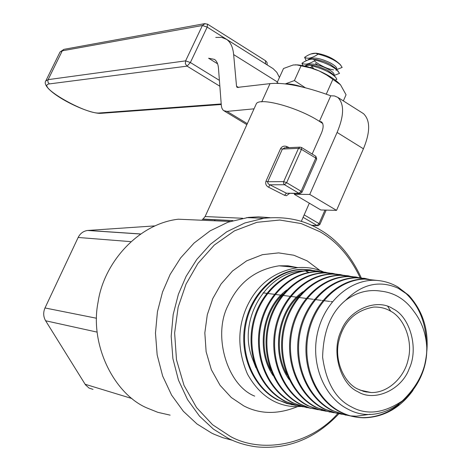 <?xml version="1.0" encoding="UTF-8"?>
<svg xmlns="http://www.w3.org/2000/svg" width="471" height="471" viewBox="0 0 471 471"><rect width="100%" height="100%" fill="white"/><g stroke="black" fill="none" stroke-linecap="round" stroke-linejoin="round"><path stroke-width="0.71" d="M45.74 81.047L48.107 79.64L185.603 60.865L185.368 63.815L187.069 66.134L190.378 62.525L219.398 80.358M265.391 63.791L207.181 27.112L190.378 62.525L185.603 60.865L202.4 25.505L205.085 23.568M278.591 83.355L277.078 82.713L283.513 68.507L293.18 64.986L296.918 64.921L310.789 67.977L319.061 70.897L326.75 75.077L340.427 84.721C335.699 79.628 328.193 74.854 317.913 70.403C310.43 67.294 303.713 65.463 297.76 64.91L295.105 64.833M302.311 86.988C295.182 84.674 289.541 83.65 285.385 83.903M340.539 84.851L346.061 94.783L343.359 100.906M305.237 87.712L294.41 80.565L285.444 83.85M332.826 79.434L326.344 94M300.94 66.064L294.41 80.565M254.046 108.825L227.063 111.403L223.713 110.65L222.889 109.902L221.888 108.153L221.358 105.863L218.479 68.342C218.144 64.062 216.807 61.083 214.476 59.399L208.588 58.227L217.59 63.809M215.759 37.415L221.658 37.374L226.633 39.393C230.625 42.255 232.962 47.318 233.645 54.589L236.53 86.222L237.101 87.435L270.007 83.638L261.717 101.919M226.633 39.393L273.109 68.648L276.801 72.31L279.45 77.48M319.415 121.347L330.766 95.796C304.496 86.275 284.243 82.225 270.007 83.638M330.766 95.796L334.469 95.954L337.748 97.35C344.389 103.908 344.171 115.607 337.095 132.439L309.747 194.441L336.547 210.372L320.78 209.96L294.31 194.305L309.747 194.441M337.748 97.35L363.5 113.664C370.383 120.358 370.359 132.074 363.424 148.801L336.547 210.372M322.747 123.502L319.462 121.377L321.546 121.901C323.718 124.073 323.642 127.9 321.31 133.393L312.191 153.976M294.663 193.51L294.31 194.305M360.203 277.79C350.047 256.536 336.624 241.187 319.939 231.732L301.216 223.566L279.768 220.034L256.913 222.318L234.452 230.855L214.293 245.061L197.902 263.46L186.027 284.125L178.156 307.121L174.629 332.968L176.501 359.844L184.037 385.443L196.548 407.574L212.58 424.742L230.378 436.44C261.311 453.661 309.7 445.513 337.754 413.603L323.424 408.681C298.867 396.193 284.82 362.717 290.996 331.59C297.024 300.327 322.017 276.807 347.716 276.436L355.964 276.995L363.918 278.973M338.861 413.815C315.417 438.572 288.093 449.599 256.901 446.902C246.48 445.59 236.919 442.74 228.217 438.348L213.381 429.093L199.504 416.146L187.558 399.638L178.462 380.126L172.898 358.602L171.185 336.306L173.175 314.528L178.368 294.34L186.11 276.336L196.766 259.456L210.443 244.261L226.722 231.809L244.855 222.977L263.842 218.285C285.167 216.118 303.76 219.863 319.615 229.518C337.065 239.415 350.96 255.565 361.316 277.967M323.712 272.026C316.023 268.446 307.469 266.969 298.043 267.593C274.051 271.414 256.889 284.708 246.545 307.469C237.284 328.699 237.602 350.93 247.493 374.151C258.885 394.404 274.328 405.225 293.816 406.614L301.882 406.485M357.919 391.754C340.156 383.989 331.001 351.242 341.116 330.972C348.987 309.441 376.894 297.837 393.014 308.799C410.3 317.083 418.796 348.846 409.199 368.663C401.804 389.682 374.557 402.263 357.919 391.754M390.43 311.054C385.572 308.193 379.979 306.862 373.644 307.068C354.963 310.519 343.312 322.011 338.69 341.546C334.239 360.45 344.054 382.646 357.477 388.916L363.883 391.483L371.054 392.537C388.54 393.108 404.618 376.659 408.139 359.656C413.238 341.028 404.089 317.872 390.43 311.054M426.767 347.327C427.085 367.033 418.937 384.895 402.322 400.915C383.606 413.35 366.662 415.357 351.501 406.932C335.811 399.184 326.179 382.623 322.611 357.248C323.277 331.272 330.93 312.302 345.573 300.339C356.788 292.185 368.634 289.129 381.11 291.166C394.563 292.721 405.502 299.474 413.915 311.431C421.675 321.493 425.961 333.456 426.767 347.327C428.186 391.701 383.488 428.245 348.516 409.446C324.566 397.889 310.872 365.025 317.166 334.492C323.283 303.972 347.651 280.969 372.855 280.263C381.745 280.263 390.082 282.5 397.871 286.98L408.834 295.405L398.119 288.217C379.449 279.951 361.934 283.989 345.573 300.339M376.765 280.392L364.86 279.109C339.232 279.509 314.275 303.147 308.269 334.575C302.117 365.843 316.165 399.485 340.71 412.001C348.322 415.899 356.341 417.83 364.766 417.789C384.201 417.006 400.279 407.868 413.002 390.371M424.842 364.195C430.741 336.83 425.407 313.898 408.834 295.405M403.888 291.549C418.236 304.148 425.749 321.316 426.414 343.047M398.996 404.389C388.351 412.937 376.641 417.347 363.859 417.612C355.452 417.659 347.433 415.728 339.803 411.825C315.264 399.314 301.21 365.702 307.363 334.416C313.368 303.024 338.302 279.362 363.959 278.967L376.305 280.363M372.573 280.274L364.695 278.355L356.647 277.831C330.925 278.202 306.015 301.87 299.998 333.138C293.816 364.424 307.934 397.918 332.432 410.412L341.098 413.95L350.141 415.852M350.601 415.905L356.494 416.199L370.082 414.286M345.991 415.192L331.537 410.241C307.063 397.771 292.915 364.266 299.109 332.991C305.108 301.746 330.03 278.061 355.764 277.696L368.452 279.173M360.774 277.925L348.581 276.571C322.87 276.93 297.896 300.504 291.873 331.731C285.685 362.923 299.786 396.376 324.301 408.846L332.938 412.372L341.94 414.28M352.779 276.677L340.657 275.335C314.922 275.694 289.93 299.173 283.889 330.354C277.707 361.44 291.755 394.845 316.312 407.315L324.872 410.812L333.886 412.731M329.912 412.096L315.446 407.15C290.919 394.68 276.836 361.316 283.03 330.206C289.07 299.061 314.033 275.559 339.803 275.205L347.998 275.759L355.988 277.725M344.943 275.447L332.867 274.122C307.057 274.452 282.082 297.96 276.047 328.999C269.818 360.074 283.972 393.385 308.458 405.802L317.054 409.311L325.979 411.212M322.023 410.571L307.61 405.643C283.112 393.22 268.976 359.909 275.199 328.852C281.24 297.802 306.227 274.322 332.031 273.992L340.25 274.546L348.228 276.518M337.224 274.24L325.214 272.927C299.462 273.257 274.393 296.6 268.335 327.663C262.129 358.584 276.171 391.878 300.745 404.324L309.253 407.798L318.19 409.711M322.641 410.07L324.825 410.1M317.79 409.605L308.617 407.698L299.909 404.159C275.341 391.725 261.299 358.425 267.504 327.522C273.563 296.465 298.62 273.133 324.389 272.803L332.638 273.363L340.604 275.329M329.641 273.05L317.69 271.755C291.843 272.067 266.827 295.417 260.757 326.356C254.528 357.277 268.629 390.447 293.156 402.864L301.67 406.338L310.566 408.251M306.762 407.633L292.338 402.705C267.828 390.3 253.704 357.136 259.939 326.209C266.009 295.305 291.013 271.938 316.877 271.632L325.019 272.179L332.991 274.122M322.193 271.885L310.289 270.601C284.455 270.896 259.374 294.192 253.31 325.061C247.069 355.917 261.175 389.04 285.703 401.433L294.204 404.895L303.047 406.803M299.309 406.196L284.896 401.274C260.351 388.875 246.268 355.746 252.509 324.919C258.585 294.028 283.66 270.778 309.494 270.478L317.625 271.025L325.479 272.927M314.858 270.737L303.018 269.465C277.172 269.765 252.067 292.95 245.986 323.795C239.751 354.533 253.798 387.627 278.373 400.02L286.792 403.459L295.664 405.384M292.038 404.795L277.578 399.873C253.051 387.486 238.944 354.451 245.197 323.659C251.279 292.874 276.336 269.63 302.235 269.347L310.242 269.877L318.096 271.749M312.026 59.158L317.189 59.605L324.378 61.648L329.983 64.18L335.44 68.13L339.526 73.364L333.786 75.607M336.223 69.396L336.088 70.444M317.819 65.01L315.511 63.42M307.987 59.982L308.187 59.611C312.585 56.797 320.027 57.921 330.512 62.99C335.376 65.775 337.407 67.865 336.612 69.261L336.559 69.378M333.556 69.855C328.21 69.16 322.37 66.623 316.035 62.249L314.281 60.83M309.259 65.11L313.274 65.357L317.966 66.399L327.316 70.15L332.832 74.124L335.735 77.391L336.883 79.311L335.305 80.094M305.32 65.916L305.526 65.528C309.906 62.755 317.348 63.897 327.851 68.954C332.72 71.733 334.763 73.806 333.974 75.177L333.91 75.336M311.101 67.848L310.595 67.394M313.409 68.112L311.702 66.747M230.119 221.47L178.297 219.203C138.356 223.813 103.956 262.506 98.133 301.787C89.378 344.519 113.9 393.591 146.546 407.786L157.844 412.331L170.131 415.145M269.971 217.673L258.473 216.86L248.341 217.419L227.946 222.224L210.101 230.861L194.076 243.048L180.629 257.914L170.143 274.428L162.53 292.044L157.426 311.79L155.471 333.103L157.161 354.922L162.636 375.993L171.585 395.098L183.343 411.277L196.996 423.971L211.603 433.061L214.364 434.368L223.054 437.765L232.291 440.25M289.488 193.469L286.427 195.718L284.502 195.282L268.664 187.246C266.115 185.892 265.208 183.89 265.962 181.241L280.581 148.612C282.058 146.281 284.154 145.598 286.863 146.569L289.206 147.647M319.462 121.377C297.336 106.929 258.09 96.602 256.142 104.209L205.115 216.548L242.606 218.267M205.173 216.419L203.054 219.074L232.886 220.593L202.23 219.25M255.906 367.721L252.067 357.742C237.19 318.879 267.787 270.607 303.524 270.955M154.512 225.915L87.594 230.466C83.361 231.09 80.211 233.422 78.151 237.472L44.998 307.957C43.091 312.426 43.297 316.695 45.616 320.763L85.475 384.819L89.078 388.092L93.04 389.376M304.59 57.356C308.752 54.471 312.373 53.105 315.452 53.258L318.16 54.112C312.361 58.08 307.84 59.163 304.59 57.356L306.256 60.759M336.418 69.702L342.164 67.424L340.15 64.48C334.045 58.634 326.185 54.883 316.565 53.241L314.787 53.211M318.16 54.112C328.57 56.844 336.159 60.588 340.916 65.334M309.312 63.95L308.87 63.556M315.482 60.088C309.688 64.038 305.173 65.092 301.94 63.249C306.062 60.406 309.653 59.058 312.709 59.205L315.482 60.088C325.967 62.867 333.586 66.623 338.331 71.362M302.93 65.652L301.94 63.249M304.896 66.081L309.965 65.157L312.797 66.07C323.359 68.896 331.007 72.669 335.735 77.391M312.797 66.07L310.271 67.583M311.678 58.033L311.419 57.656M310.783 54.012L315.976 53.205M252.067 357.742L255.364 366.238M283.312 293.798C263.901 311.466 258.008 346.332 270.943 370.547M299.797 295.158C279.032 312.879 272.768 350.035 287.057 374.875M366.709 392.113L367.239 391.695M286.727 290.012C262.512 307.38 255.341 349.806 273.092 375.593M303.059 291.667C277.631 308.835 270.107 353.48 289.17 379.591M365.679 391.913L366.232 391.478M390.747 311.237L387.768 306.374M215.182 219.745L214.446 220.781M268.664 187.246L269.83 184.785L286.462 193.228L299.008 193.322L284.543 184.744L269.83 184.785L268.552 184.043L267.722 182.895L267.752 181.729L283.677 181.635L298.508 148.347L282.376 149.071L285.049 147.835M286.339 147.776L286.863 146.569M299.633 193.546L286.462 193.228L284.502 195.282M266.015 64.186L265.403 63.762L265.615 60.783L207.511 24.145L207.181 27.112L202.4 25.505L62.272 50.815L60.035 51.987L63.991 49.331L62.272 50.815L47.983 79.929L47.912 82.031L49.367 83.915C34.854 85.316 85.81 114.7 99.446 112.981L221.205 103.956M64.58 49.225L204.426 23.691L207.511 24.145M266.409 64.427L265.432 63.703M219.845 86.217L187.069 66.134L49.367 83.915M221.246 104.503L101.3 113.305L99.446 112.981M277.413 81.983L233.645 54.589M238.656 87.529L236.53 86.222M363.424 148.801L337.095 132.439M322.723 123.449L321.828 122.89M247.304 123.661L227.063 111.403M308.711 272.379L305.92 270.902M297.495 267.64L288.552 265.897L279.073 265.809C255.47 269.536 238.585 282.518 228.417 304.761C212.209 334.74 226.969 385.219 254.681 396.135M297.325 406.714C277.784 414.592 259.927 414.315 243.754 405.872L231.279 397.506L220.081 385.331L211.361 369.723L206.127 351.737L204.832 332.879L207.287 314.746L212.768 298.59L221.046 284.025L232.497 271.002L246.633 260.863L262.447 254.676L278.608 252.886L293.833 255.229L307.186 260.887L320.009 270.513M88.024 230.431L140.334 233.94M85.092 384.248L131.968 398.554M97.008 332.096L45.616 320.763M130.667 241.629L78.151 237.472M44.998 307.957L96.484 318.237M286.627 182.683L301.104 191.279L315.794 158.085L301.458 149.372L286.627 182.683L283.677 181.635L283.554 183.396L284.543 184.744L286.627 182.683M301.363 221.264L301.993 221.635M311.349 225.244L317.065 225.491L303.1 217.319M304.172 214.888L319.05 223.607L324.984 210.072M280.581 148.612L282.376 149.071L267.752 181.729L265.962 181.241M319.886 224.455L319.05 223.607L317.065 225.491L318.055 225.709L319.886 224.455M315.488 156.095L301.505 147.47L299.921 147.152L298.508 148.347L301.458 149.372L301.505 147.47L299.921 147.152L284.296 147.87M316.706 159.004L315.817 156.184L315.794 158.085L316.671 159.08L302.041 192.156M301.104 191.279L299.008 193.322L300.162 193.552L302.011 192.227L301.104 191.279M60.035 51.987L45.934 80.653C39.005 89.69 85.604 113.917 100.706 113.352M267.21 64.933L267.039 62.472L265.615 60.783M296.918 64.921L297.76 64.91M224.161 110.921L246.857 124.65M307.269 271.867L305.514 270.925M296.824 267.475L288.052 265.809L279.073 265.809L298.043 267.593M364.766 417.789L363.859 417.612M364.86 279.109L363.959 278.973M356.647 277.831L355.764 277.696M348.581 276.571L347.716 276.436M340.657 275.341L339.803 275.205M332.867 274.122L332.031 273.992M325.214 272.927L324.389 272.803M317.69 271.755L316.877 271.632M310.289 270.601L309.494 270.478M303.018 269.471L302.235 269.347M305.361 65.899L305.526 65.528M308.028 59.97L308.187 59.611M332.343 301.764L330.689 301.552M329.682 301.422L323.795 300.663M322.87 300.545L322.176 300.457M321.193 300.327L315.334 299.574M314.422 299.456L313.816 299.379M312.85 299.256L307.021 298.508M306.121 298.39L298.85 297.46M297.972 297.342L297.537 297.289M296.6 297.166L290.825 296.424M289.959 296.312L282.936 295.411M280.91 295.152L275.188 294.416M274.352 294.31L267.563 293.433M266.739 293.327L263.024 292.85M309.329 203.189L301.299 221.417M371.054 392.537L359.885 390.076M87.594 230.466L140.24 234.005M246.639 217.631L263.842 218.285M309.965 65.157L311.101 65.128M312.709 59.205L313.88 59.181M315.452 53.258L316.565 53.241M319.915 224.39L326.173 210.101M311.767 225.432L317.589 225.691M301.723 221.547L301.334 221.323"/></g></svg>
